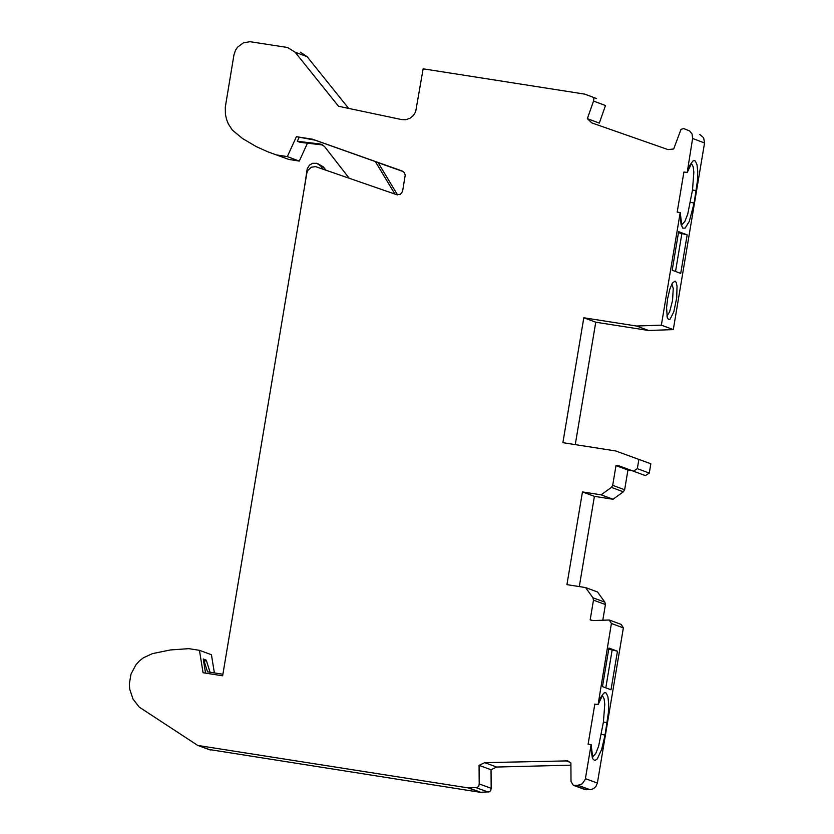 <?xml version="1.0" encoding="UTF-8"?>
<svg xmlns="http://www.w3.org/2000/svg" width="834" height="834" viewBox="0 0 834 834"><rect width="100%" height="100%" fill="white"/><g stroke="black" fill="none" stroke-linecap="round" stroke-linejoin="round"><path stroke-width="1.25" d="M348.643 108.399L307.12 56.681L295.132 52.198L338.541 106.272L401.634 119.575L405.647 119.731L409.828 118.386L413.372 115.572L415.645 111.839L423.13 68.815L584.697 94.117L592.88 97.14L593.881 98.839L593.537 101.06L605.484 105.532L599.312 123.119L587.355 118.647L591.827 122.921L668.034 149.599L673.695 148.973L681.024 129.333L683.713 128.561L689.655 130.969L692.064 133.993L692.616 138.486L687.174 172.596L683.911 172.012L677.198 212.107L680.21 212.576L661.362 325.156L636.54 326.021L648.487 330.472L673.299 329.607L661.362 325.156M468.26 787.911L480.228 792.3L489.256 791.831L490.757 790.528L491.163 788.318L479.196 783.929L478.799 786.139L477.288 787.442L468.26 787.911L197.762 745.44L139.247 707.117L133.002 699.048L129.708 689.145L129.333 684.005L130.969 674.195L135.806 664.979L139.33 661.028L143.427 657.755L152.507 653.606L170.543 649.936L188.859 648.654L199.43 650.311L203.069 672.736L222.636 675.801L306.808 173.17L307.809 170.428L311.322 167.238L315.606 166.633L396.848 194.749L400.456 194.249L402.551 191.507L405.22 175.161L404.375 172.648L402.207 171.001L312.5 139.205L315.064 140.164L296.404 136.693L287.313 156.604L299.291 161.077L288.731 159.419L267.787 151.798L256.215 146.586L242.548 138.527L232.29 130.041L228.318 123.901L226.504 119.283L225.441 114.435L225.284 107.179L233.947 54.919L235.532 50.186L237.523 47.215L243.34 42.899L250.023 41.7L287.594 47.496L295.132 52.198M287.313 156.604L276.742 154.957M299.291 161.077L307.465 143.177M298.979 137.641L297.311 141.29L300.052 142.312L322.748 144.98M673.299 329.607L704.553 142.958L703.646 137.756L699.674 134.41M199.43 650.311L211.429 654.721L214.38 672.902M222.897 674.237L207.499 671.818L203.871 660.257L206.613 661.258L205.998 659.996L203.256 658.996L205.55 673.121M378.177 162.703L403.416 171.648M397.547 194.885L378.063 162.547L315.064 140.164M602.346 695.42L604.118 698.871L604.765 704.24L603.43 721.983L598.645 746.117L595.83 753.342L592.557 757.032M592.119 757.064L592.713 757.335L591.118 744.658L585.28 779.373L582.236 783.824L578.004 785.274L573.344 785.274L571.019 781.51L570.894 762.933L567.506 760.889L484.7 762.651L479.07 765.341L491.038 769.74L496.668 767.04L484.7 762.651M585.426 778.664L597.384 783.053L623.363 627.898L611.405 623.488L598.082 704.667L594.83 704.084L588.106 744.189L591.118 744.658M608.924 648.06L617.462 651.208L611.009 689.76L602.471 686.622L608.924 648.06M681.211 225.024L681.805 225.284L680.21 212.576M678.647 231.654L687.174 234.844L680.721 273.396L672.194 270.216L678.647 231.654M675.092 281.079L676.27 282.559L677.031 286.187L676.708 297.884L673.809 311.78L670.14 319.151L668.628 319.631L667.242 317.556L666.595 307.673L667.596 298.76L669.89 288.981L672.444 282.976L675.092 281.079L672.392 283.07M671.912 283.914L673.246 288.501L672.548 300.49L669.598 311.947L666.887 316.023M636.54 326.021L583.81 317.764L562.887 442.677L615.617 450.944L650.843 463.767L649.279 473.076L645.401 475.609L630.64 470.168L627.939 470.042L615.992 465.612L618.692 465.747L630.64 470.168M591.713 620.413L590.17 619.85L593.235 620.548L609.258 620.006L621.215 624.416L623.363 627.898M609.258 620.006L611.405 623.488M604.879 602.19L592.932 597.78L585.562 587.563L597.509 591.984L604.879 602.19L605.421 604.546L602.815 620.131M612.698 485.336L624.645 489.756L623.363 491.831L613.032 499.264L601.085 494.833L611.416 487.4L612.698 485.336L615.992 465.612M638.896 459.336L637.332 468.645L633.454 471.179L618.692 465.747M691.428 163.381L693.2 166.831L693.846 172.2L692.501 189.975L687.737 214.077L684.923 221.291L681.659 224.982M480.228 792.3L208.677 749.432M570.904 765.164L496.668 767.04M597.384 783.053L595.893 786.525L593.527 788.641L590.66 789.61L584.832 789.496M300.376 52.177L307.12 56.681M608.747 649.133L617.462 651.208M597.832 704.563L594.83 704.084M686.924 172.482L683.911 172.012M678.469 232.759L687.174 234.844M612.083 650.364L605.807 687.841M583.81 317.764L595.757 322.216L575.262 444.616M648.487 330.472L595.757 322.216M681.805 234L675.53 271.457M312.5 139.205L296.404 136.693M203.871 660.257L203.256 658.996M206.613 661.258L210.043 672.225M323.217 169.156L320.464 165.737L316.753 163.297L312.573 163.318L309.456 165.111L307.214 168.843L304.535 186.743M317.827 163.693L323.196 166.758L325.875 170.084M229.913 632.318L226.671 651.708M394.93 194.082L375.331 161.525M297.311 141.29L319.985 143.948L324.416 146.377L349.144 178.163M596.571 98.568L593.016 97.265M592.932 597.78L593.474 600.157L590.17 619.85M579.296 586.583L594.402 496.345L582.455 491.914L566.932 584.644L585.562 587.563M480.238 792.185L468.281 787.796M624.645 489.756L627.939 470.042M594.402 496.345L613.032 499.264M582.455 491.914L601.085 494.833M491.163 788.318L491.038 769.74M479.196 783.929L479.07 765.341M587.355 118.647L593.537 101.06M692.616 138.486L704.553 142.958M591.264 744.71L591.431 752.925L592.672 758.679L594.788 760.639L597.321 758.857L601.668 749.391L605.057 735.046L601.356 734.327M597.978 704.615L600.793 697.307L603.785 693.117L605.14 692.595L606.308 693.137L607.913 696.776L608.653 703.635L608.351 712.914L605.057 735.046M687.07 172.534L689.874 165.247L692.877 161.056L694.232 160.555L695.389 161.098L696.995 164.746L697.735 171.616L697.433 180.895L694.138 203.037L689.311 221.364L685.089 228.141L682.733 228.109L681.003 224.158L680.356 212.628M668.628 319.631L667.304 317.733M623.363 491.831L611.416 487.4M631.077 470.313L619.13 465.883M645.182 475.536L633.235 471.116M649.279 473.076L637.332 468.645M607.121 722.713L603.43 721.983M696.202 190.694L692.501 189.975M690.437 202.308L694.138 203.037M210.616 750.016L198.617 745.617M480.499 792.206L468.531 787.817M488.161 792.06L476.193 787.671M570.446 762.495L565.306 760.608M578.004 785.274L589.961 789.662M574.324 785.399L586.271 789.788M320.464 165.737L323.196 166.758M319.703 143.917L322.445 144.939M593.474 600.136L605.421 604.546M645.401 475.609L633.454 471.179M602.586 695.191L598.082 704.667M691.667 163.141L687.174 172.596M209.761 749.829L197.762 745.44M320.882 144.146L321.966 144.553M568.59 761.286L567.506 760.889M573.344 785.274L585.301 789.673"/></g></svg>
